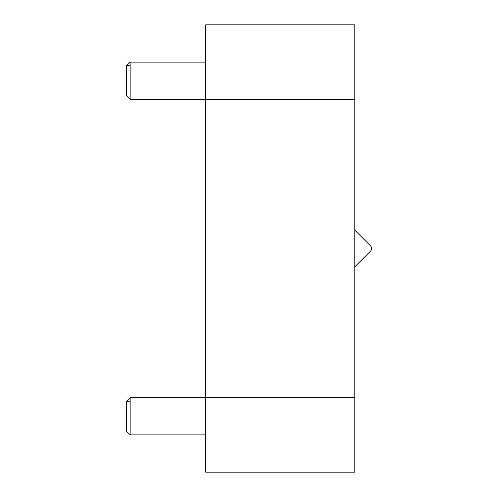 <?xml version="1.0" encoding="UTF-8"?>
<svg xmlns="http://www.w3.org/2000/svg" width="497" height="497" viewBox="0 0 497 497"><rect width="100%" height="100%" fill="white"/><g stroke="black" fill="none" stroke-linecap="round" stroke-linejoin="round"><path stroke-width="0.75" d="M126.505 80.763L126.505 95.766L126.505 65.759L126.505 95.766L126.505 65.759L130.139 62.125L130.139 99.4L205.715 99.4L205.715 24.85L354.815 24.85L354.815 472.15L205.715 472.15L205.715 99.4L354.815 99.4M354.815 230.186L370.495 245.866A3.728 3.728 0 0 1 370.495 251.134L354.815 266.814M126.505 416.237L126.505 431.241L126.505 401.234L126.505 416.237L126.505 401.234L130.139 397.6L130.139 434.875L205.715 434.875M130.139 401.234L126.505 401.234L130.139 397.6L354.815 397.6M126.505 431.241L130.139 434.875M130.139 65.759L126.505 65.759L130.139 62.125L205.715 62.125M126.505 95.766L130.139 99.4"/></g></svg>
